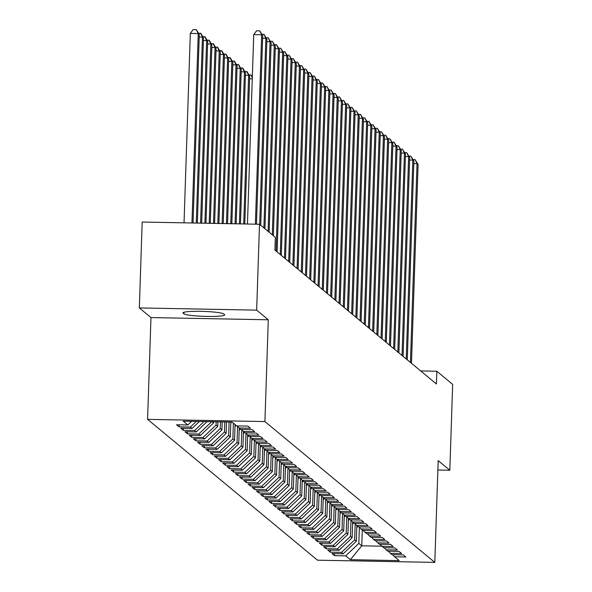 <?xml version="1.0" encoding="UTF-8"?>
<svg xmlns="http://www.w3.org/2000/svg" width="592" height="592" viewBox="0 0 592 592"><rect width="100%" height="100%" fill="white"/><g stroke="black" fill="none" stroke-linecap="round" stroke-linejoin="round"><path stroke-width="0.89" d="M147.586 419.358L317.482 560.187L434.809 562.4L264.913 421.571L147.586 419.358L150.967 317.571L268.294 319.784L256.662 310.141L139.335 307.929L150.967 317.571M139.335 307.929L142.184 222.044L259.511 224.257L256.662 310.141M362.289 530.032L361.771 545.809L350.346 559.684L399.178 560.609L394.561 556.776L405.816 556.991L403.293 554.904L392.037 554.689L390.357 553.298L401.613 553.505L399.097 551.418L387.841 551.211L386.162 549.813L397.417 550.027L394.901 547.94L383.638 547.726L381.958 546.335L393.221 546.549L390.698 544.462L379.442 544.248L377.763 542.857L389.018 543.064L386.502 540.977L375.239 540.77L373.559 539.371L384.822 539.586L382.299 537.499L371.043 537.284L369.364 535.893L380.619 536.108L378.103 534.014L366.848 533.806L365.168 532.415L376.423 532.622L373.9 530.536L362.644 530.321L360.965 528.93L372.22 529.144L369.704 527.058L358.449 526.843L356.769 525.452L368.024 525.666L365.501 523.572L354.245 523.365L352.566 521.974L363.821 522.181L361.305 520.094L350.05 519.88L348.37 518.488L359.625 518.703L357.109 516.616L345.846 516.402L344.167 515.01L355.429 515.225L352.906 513.131L341.651 512.924L339.971 511.525L351.226 511.74L348.71 509.653L337.447 509.438L335.768 508.047L347.03 508.262L344.507 506.175L333.252 505.96L331.572 504.569L342.827 504.776L340.311 502.689L329.056 502.482L327.376 501.084L338.631 501.298L336.108 499.211L324.853 498.997L323.173 497.606L334.428 497.82L331.912 495.726L320.657 495.519L318.977 494.128L330.232 494.335L327.709 492.248L316.454 492.033L314.774 490.642L326.037 490.857L323.513 488.77L312.258 488.555L310.578 487.164L321.833 487.379L319.317 485.285L308.055 485.077L306.375 483.686L317.638 483.893L315.114 481.807L303.859 481.592L302.179 480.201L313.434 480.415L310.918 478.329L299.663 478.114L297.983 476.723L309.239 476.937L306.715 474.843L295.46 474.636L293.78 473.245L305.035 473.452L302.519 471.365L291.264 471.151L289.584 469.759L300.84 469.974L298.316 467.887L287.061 467.673L285.381 466.281L296.636 466.489L294.12 464.402L282.865 464.195L281.185 462.796L292.441 463.011L289.925 460.924L278.662 460.709L276.982 459.318L288.245 459.533L285.721 457.446L274.466 457.231L272.786 455.84L284.042 456.047L281.526 453.96L270.263 453.746L268.583 452.355L279.846 452.569L277.322 450.482L266.067 450.268L264.387 448.877L275.643 449.091L273.127 446.997L261.871 446.79L260.191 445.399L271.447 445.606L268.923 443.519L257.668 443.304L255.988 441.913L267.244 442.128L264.728 440.041L253.472 439.826L251.792 438.435L263.048 438.65L260.524 436.556L249.269 436.348L247.589 434.957L258.852 435.164L256.329 433.078L245.073 432.863L243.393 431.472L254.649 431.686L252.133 429.6L240.87 429.385L239.19 427.994L250.453 428.201L247.93 426.114L236.674 425.907L232.057 422.074L183.224 421.156L187.842 424.982L176.586 424.775L179.102 426.862L190.358 427.069L192.037 428.467L180.782 428.253L183.298 430.34L194.561 430.554L196.241 431.945L184.978 431.731L187.501 433.825L198.757 434.032L200.436 435.423L189.181 435.216L191.697 437.303L202.96 437.518L204.64 438.909L193.377 438.694L195.9 440.781L207.156 440.996L208.835 442.387L197.58 442.172L200.096 444.266L211.351 444.474L213.031 445.865L201.776 445.658L204.299 447.744L215.555 447.959L217.234 449.35L205.979 449.136L208.495 451.222L219.75 451.437L221.43 452.828L210.175 452.614L212.691 454.708L223.954 454.915L225.633 456.306L214.371 456.099L216.894 458.186L228.149 458.4L229.829 459.792L218.574 459.577L221.09 461.664L232.353 461.878L234.032 463.27L222.77 463.062L225.293 465.149L236.548 465.356L238.228 466.755L226.973 466.54L229.489 468.627L240.744 468.842L242.424 470.233L231.169 470.018L233.692 472.105L244.947 472.32L246.627 473.711L235.372 473.504L237.888 475.591L249.143 475.805L250.823 477.196L239.568 476.982L242.091 479.069L253.346 479.283L255.026 480.674L243.771 480.46L246.287 482.554L257.542 482.761L259.222 484.152L247.967 483.945L250.483 486.032L261.745 486.247L263.425 487.638L252.162 487.423L254.686 489.51L265.941 489.725L267.621 491.116L256.366 490.901L258.882 492.995L270.144 493.203L271.824 494.594L260.561 494.387L263.085 496.473L274.34 496.688L276.02 498.079L264.765 497.865L267.281 499.951L278.536 500.166L280.216 501.557L268.96 501.35L271.484 503.437L282.739 503.644L284.419 505.043L273.164 504.828L275.68 506.915L286.935 507.129L288.615 508.521L277.359 508.306L279.883 510.393L291.138 510.607L292.818 511.999L281.555 511.791L284.079 513.878L295.334 514.085L297.014 515.484L285.758 515.269L288.274 517.356L299.537 517.571L301.217 518.962L289.954 518.747L292.478 520.842L303.733 521.049L305.413 522.44L294.157 522.233L296.673 524.32L307.929 524.534L309.609 525.925L298.353 525.711L300.877 527.798L312.132 528.012L313.812 529.403L302.556 529.189L305.072 531.283L316.328 531.49L318.008 532.881L306.752 532.674L309.276 534.761L320.531 534.976L322.211 536.367L310.955 536.152L313.471 538.239L324.727 538.454L326.407 539.845L315.151 539.63L317.667 541.724L328.93 541.932L330.61 543.33L319.347 543.116L321.87 545.202L333.126 545.417L334.806 546.808L323.55 546.594L326.066 548.68L337.329 548.895L339.009 550.286L327.746 550.079L330.269 552.166L341.525 552.373L343.205 553.772L331.949 553.557L334.465 555.644L334.532 553.609M350.346 559.684L345.721 555.858L334.465 555.644M259.511 224.257L275.339 237.377L274.917 250.105L436.415 383.971L436.837 371.243L420.697 370.94M356.835 525.511L356.31 541.28L354.63 539.889L355.163 523.757M343.205 553.772L356.31 541.28M341.525 552.373L354.63 539.889M394.561 556.776L392.592 554.697M352.632 522.026L352.114 537.802L350.434 536.411L350.967 520.279M339.009 550.286L352.114 537.802M337.329 548.895L350.434 536.411M390.357 553.298L388.396 551.219M348.436 518.548L347.911 534.324L346.231 532.933L346.771 516.801M334.806 546.808L347.911 534.324M333.126 545.417L346.231 532.933M386.162 549.813L384.193 547.741M344.241 515.062L343.715 530.839L342.035 529.448L342.568 513.316M330.61 543.33L343.715 530.839M328.93 541.932L342.035 529.448M381.958 546.335L379.997 544.255M340.037 511.584L339.512 527.361L337.832 525.97L338.372 509.838M326.407 539.845L339.512 527.361M324.727 538.454L337.832 525.97M377.763 542.857L375.794 540.777M335.842 508.106L335.316 523.883L333.636 522.492L334.169 506.36M322.211 536.367L335.316 523.883M320.531 534.976L333.636 522.492M373.559 539.371L371.598 537.299M331.638 504.621L331.113 520.398L329.433 519.006L329.973 502.874M318.008 532.881L331.113 520.398M316.328 531.49L329.433 519.006M369.364 535.893L367.395 533.814M327.443 501.143L326.917 516.92L325.237 515.528L325.77 499.396M313.812 529.403L326.917 516.92M312.132 528.012L325.237 515.528M365.168 532.415L363.199 530.336M323.239 497.665L322.721 513.442L321.042 512.043L321.574 495.911M309.609 525.925L322.721 513.442M307.929 524.534L321.042 512.043M360.965 528.93L358.996 526.85M319.044 494.179L318.518 509.956L316.838 508.565L317.371 492.433M305.413 522.44L318.518 509.956M303.733 521.049L316.838 508.565M356.769 525.452L354.8 523.372M314.84 490.701L314.322 506.478L312.643 505.087L313.175 488.955M301.217 518.962L314.322 506.478M299.537 517.571L312.643 505.087M352.566 521.974L350.605 519.894M310.645 487.223L310.119 503L308.439 501.602L308.98 485.47M297.014 515.484L310.119 503M295.334 514.085L308.439 501.602M348.37 518.488L346.401 516.409M306.449 483.738L305.923 499.515L304.244 498.124L304.776 481.992M292.818 511.999L305.923 499.515M291.138 510.607L304.244 498.124M344.167 515.01L342.206 512.931M302.246 480.26L301.72 496.037L300.04 494.646L300.581 478.514M288.615 508.521L301.72 496.037M286.935 507.129L300.04 494.646M339.971 511.525L338.002 509.453M298.05 476.775L297.524 492.551L295.845 491.16L296.377 475.028M284.419 505.043L297.524 492.551M282.739 503.644L295.845 491.16M335.768 508.047L333.807 505.968M293.847 473.297L293.329 489.073L291.649 487.682L292.182 471.55M280.216 501.557L293.329 489.073M278.536 500.166L291.649 487.682M331.572 504.569L329.603 502.49M289.651 469.819L289.125 485.595L287.446 484.204L287.978 468.072M276.02 498.079L289.125 485.595M274.34 496.688L287.446 484.204M327.376 501.084L325.408 499.012M285.448 466.333L284.93 482.11L283.25 480.719L283.783 464.587M271.824 494.594L284.93 482.11M270.144 493.203L283.25 480.719M323.173 497.606L321.212 495.526M281.252 462.855L280.726 478.632L279.047 477.241L279.587 461.109M267.621 491.116L280.726 478.632M265.941 489.725L279.047 477.241M318.977 494.128L317.009 492.048M277.049 459.377L276.531 475.154L274.851 473.755L275.384 457.623M263.425 487.638L276.531 475.154M261.745 486.247L274.851 473.755M314.774 490.642L312.813 488.57M272.853 455.892L272.327 471.669L270.648 470.277L271.188 454.145M259.222 484.152L272.327 471.669M257.542 482.761L270.648 470.277M310.578 487.164L308.61 485.085M268.657 452.414L268.132 468.191L266.452 466.799L266.985 450.667M255.026 480.674L268.132 468.191M253.346 479.283L266.452 466.799M306.375 483.686L304.414 481.607M264.454 448.936L263.928 464.713L262.249 463.314L262.789 447.182M250.823 477.196L263.928 464.713M249.143 475.805L262.249 463.314M302.179 480.201L300.211 478.121M260.258 445.45L259.733 461.227L258.053 459.836L258.586 443.704M246.627 473.711L259.733 461.227M244.947 472.32L258.053 459.836M297.983 476.723L296.015 474.643M256.055 441.972L255.537 457.749L253.857 456.358L254.39 440.226M242.424 470.233L255.537 457.749M240.744 468.842L253.857 456.358M293.78 473.245L291.812 471.165M251.859 438.487L251.334 454.264L249.654 452.873L250.187 436.741M238.228 466.755L251.334 454.264M236.548 465.356L249.654 452.873M289.584 469.759L287.616 467.68M247.656 435.009L247.138 450.786L245.458 449.395L245.991 433.263M234.032 463.27L247.138 450.786M232.353 461.878L245.458 449.395M285.381 466.281L283.42 464.202M243.46 431.531L242.935 447.308L241.255 445.917L241.795 429.785M229.829 459.792L242.935 447.308M228.149 458.4L241.255 445.917M281.185 462.796L279.217 460.724M239.264 428.046L238.739 443.822L237.059 442.431L237.592 426.299M225.633 456.306L238.739 443.822M223.954 454.915L237.059 442.431M276.982 459.318L275.021 457.239M235.061 424.568L234.536 440.344L232.856 438.953L233.381 423.176M221.43 452.828L234.536 440.344M219.75 451.437L232.856 438.953M272.786 455.84L270.818 453.761M230.828 422.052L230.34 436.866L228.66 435.475L229.104 422.022M217.234 449.35L230.34 436.866M215.555 447.959L228.66 435.475M268.583 452.355L266.622 450.283M226.521 421.97L226.137 433.381L224.464 431.99L224.797 421.941M213.031 445.865L226.137 433.381M211.351 444.474L224.464 431.99M264.387 448.877L262.419 446.797M222.207 421.889L221.941 429.903L220.261 428.512L220.483 421.859M208.835 442.387L221.941 429.903M207.156 440.996L220.261 428.512M260.191 445.399L258.223 443.319M217.893 421.807L217.745 426.425L216.065 425.026L216.169 421.778M204.64 438.909L217.745 426.425M202.96 437.518L216.065 425.026M255.988 441.913L254.027 439.834M213.586 421.726L213.542 422.94L212.047 421.696M200.436 435.423L213.542 422.94M198.757 434.032L211.714 421.689M251.792 438.435L249.824 436.356M196.241 431.945L207.096 421.608M194.561 430.554L204.011 421.548M247.589 434.957L245.628 432.878M192.037 428.467L199.393 421.46M190.358 427.069L196.315 421.4M243.393 431.472L241.425 429.392M187.842 424.982L191.69 421.312M239.19 427.994L237.229 425.914M437.873 470.026L449.816 470.255L452.665 384.371L436.837 371.243M268.294 319.784L264.913 421.571M449.816 470.255L438.184 460.613L434.809 562.4M359.366 527.243L358.833 543.375L361.771 545.809L381.818 546.187M345.721 555.858L358.833 543.375M223.754 313.945A20.483 2.153 -178.1 0 0 202.146 311.362A20.483 2.153 -178.1 0 0 182.987 312.879A20.483 2.153 -178.1 0 0 183.165 313.175L183.92 313.804A20.483 2.153 -178.1 0 0 205.52 316.387A20.483 2.153 -178.1 0 0 224.686 314.87A20.483 2.153 -178.1 0 0 224.509 314.567L223.754 313.945M179.102 426.862L179.169 424.819M183.298 430.34L183.372 428.305M187.501 433.825L187.568 431.783M191.697 437.303L191.764 435.261M195.9 440.781L195.967 438.746M200.096 444.266L200.163 442.224M204.299 447.744L204.366 445.702M208.495 451.222L208.562 449.187M212.691 454.708L212.765 452.665M216.894 458.186L216.961 456.143M221.09 461.664L221.164 459.629M225.293 465.149L225.36 463.107M229.489 468.627L229.555 466.585M233.692 472.105L233.759 470.07M237.888 475.591L237.954 473.548M242.091 479.069L242.158 477.034M246.287 482.554L246.353 480.512M250.483 486.032L250.557 483.99M254.686 489.51L254.752 487.475M258.882 492.995L258.948 490.953M263.085 496.473L263.151 494.431M267.281 499.951L267.347 497.916M271.484 503.437L271.55 501.394M275.68 506.915L275.746 504.872M279.883 510.393L279.949 508.358M284.079 513.878L284.145 511.836M288.274 517.356L288.348 515.321M292.478 520.842L292.544 518.799M296.673 524.32L296.74 522.277M300.877 527.798L300.943 525.763M305.072 531.283L305.139 529.241M309.276 534.761L309.342 532.719M313.471 538.239L313.538 536.204M317.667 541.724L317.741 539.682M321.87 545.202L321.937 543.16M326.066 548.68L326.133 546.645M330.269 552.166L330.336 550.123M255.381 224.183L261.671 34.773L262.715 35.646L256.462 224.198M247.456 224.028L253.739 34.625L261.671 34.773L259.74 30.858L262.715 35.646M253.739 34.625L256.573 30.799L259.74 30.858M193.044 223.006L199.297 34.447L198.246 33.581L190.321 33.426L184.038 222.836M190.321 33.426L193.147 29.6L196.322 29.659L198.246 33.581L191.963 222.984M196.322 29.659L199.297 34.447M259.688 224.405L265.867 38.258L266.918 39.124L260.739 225.278M261.945 34.299L263.943 34.336L265.867 38.258L262.633 38.191M263.943 34.336L266.918 39.124M263.891 227.89L270.063 41.736L271.114 42.602L264.942 228.756M266.141 37.777L268.139 37.814L270.063 41.736L266.829 41.677M268.139 37.814L271.114 42.602M197.351 223.088L203.493 37.932L202.449 37.059L196.278 223.066M198.52 33.1L200.94 33.485L203.493 37.932M200.518 33.137L202.449 37.059L199.215 37M201.665 223.169L207.696 41.41L206.645 40.537L200.584 223.147M202.723 36.586L205.143 36.97L207.696 41.41M204.721 36.623L206.645 40.537L203.411 40.478M268.087 231.368L274.266 45.214L275.317 46.087L269.138 232.242M270.344 41.262L272.342 41.299L274.266 45.214L271.032 45.155M272.342 41.299L275.317 46.087M272.29 234.846L278.462 48.699L279.513 49.565L273.341 235.72M274.54 44.74L276.538 44.777L278.462 48.699L275.228 48.633M276.538 44.777L279.513 49.565M205.979 223.251L211.892 44.888L210.848 44.023L204.899 223.228M206.919 40.064L209.339 40.448L211.892 44.888M208.917 40.101L210.848 44.023L207.607 43.963M210.286 223.332L216.095 48.374L215.044 47.501L209.213 223.31M211.122 43.542L213.534 43.934L216.095 48.374M213.12 43.586L215.044 47.501L211.81 47.441M276.064 251.052L282.665 52.177L283.716 53.051L277.115 251.926M278.736 48.218L280.734 48.255L282.665 52.177L279.431 52.118M280.734 48.255L283.716 53.051M214.6 223.413L220.291 51.852L219.24 50.979L213.52 223.391M215.318 47.027L217.738 47.412L220.291 51.852M217.316 47.064L219.24 50.979L216.006 50.919M280.268 254.538L286.861 55.655L287.912 56.529L281.311 255.404M282.939 51.704L284.937 51.741L286.861 55.655L283.627 55.596M284.937 51.741L287.912 56.529M218.914 223.495L224.494 55.33L223.443 54.464L217.834 223.473M219.521 50.505L221.933 50.89L224.494 55.33M221.519 50.542L223.443 54.464L220.209 54.405M284.463 258.016L291.064 59.141L292.108 60.007L285.514 258.882M287.135 55.182L289.133 55.219L291.064 59.141L287.83 59.074M289.133 55.219L292.108 60.007M288.667 261.494L295.26 62.619L296.311 63.492L289.71 262.367M291.338 58.66L293.336 58.697L295.26 62.619L292.026 62.56M293.336 58.697L296.311 63.492M292.862 264.979L299.456 66.097L300.507 66.97L293.913 265.845M295.534 62.145L297.532 62.182L299.456 66.097L296.222 66.038M297.532 62.182L300.507 66.97M297.058 268.457L303.659 69.582L304.71 70.448L298.109 269.33M299.737 65.623L301.735 65.66L303.659 69.582L300.425 69.523M301.735 65.66L304.71 70.448M301.261 271.935L307.855 73.06L308.906 73.933L302.312 272.808M303.933 69.101L305.931 69.146L307.855 73.06L304.621 73.001M305.931 69.146L308.906 73.933M305.457 275.421L312.058 76.546L313.109 77.411L306.508 276.286M308.136 72.587L310.134 72.624L312.058 76.546L308.824 76.479M310.134 72.624L313.109 77.411M309.66 278.899L316.254 80.024L317.305 80.889L310.711 279.772M312.332 76.065L314.33 76.102L316.254 80.024L313.02 79.964M314.33 76.102L317.305 80.889M313.856 282.377L320.457 83.502L321.508 84.375L314.907 283.25M316.528 79.55L318.526 79.587L320.457 83.502L317.223 83.442M318.526 79.587L321.508 84.375M318.059 285.862L324.653 86.987L325.704 87.853L319.103 286.728M320.731 83.028L322.729 83.065L324.653 86.987L321.419 86.92M322.729 83.065L325.704 87.853M230.791 423.31L231.657 422.066M223.228 223.576L228.69 58.815L227.639 57.942L222.148 223.554M223.717 53.99L226.137 54.375L228.69 58.815M225.715 54.027L227.639 57.942L224.405 57.883M234.987 426.795L235.993 425.345M227.535 223.658L232.893 62.293L231.842 61.427L226.462 223.635M227.913 57.468L230.332 57.853L232.893 62.293M229.911 57.505L231.842 61.427L228.608 61.361M239.19 430.273L240.197 428.823M231.849 223.739L237.089 65.771L236.038 64.905L230.769 223.717M232.116 60.946L234.536 61.331L237.089 65.771M234.114 60.983L236.038 64.905L232.804 64.846M243.386 433.751L244.392 432.308M236.164 223.82L241.284 69.257L240.241 68.383L235.083 223.798M236.312 64.432L238.731 64.817L241.284 69.257M238.31 64.469L240.241 68.383L237.007 68.324M247.582 437.236L248.596 435.786M240.47 223.902L245.488 72.735L244.437 71.869L239.397 223.88M240.515 67.91L242.927 68.295L245.488 72.735M242.513 67.947L244.437 71.869L241.203 71.802M251.785 440.714L252.791 439.264M244.785 223.983L249.683 76.22L248.633 75.347L243.704 223.961M244.711 71.388L247.13 71.773L249.683 76.22M246.709 71.425L248.633 75.347L245.399 75.288M255.981 444.2L256.995 442.749M248.914 74.873L250.912 74.91L252.333 77.004M252.273 78.817L249.602 78.766M252.31 77.759L250.912 74.91M260.184 447.678L261.19 446.227M264.38 451.156L265.394 449.705M322.255 289.34L328.856 90.465L329.899 91.338L323.306 290.213M324.927 86.506L326.925 86.543L328.856 90.465L325.622 90.406M326.925 86.543L329.899 91.338M268.583 454.641L269.589 453.191M326.451 292.818L333.052 93.943L334.103 94.816L327.502 293.691M329.13 89.991L331.128 90.028L333.052 93.943L329.818 93.884M331.128 90.028L334.103 94.816M272.779 458.119L273.785 456.669M330.654 296.303L337.248 97.428L338.298 98.294L331.705 297.169M333.326 93.469L335.324 93.506L337.248 97.428L334.014 97.362M335.324 93.506L338.298 98.294M276.982 461.597L277.988 460.147M334.85 299.781L341.451 100.906L342.502 101.78L335.901 300.655M337.529 96.947L339.527 96.984L341.451 100.906L338.217 100.847M339.527 96.984L342.502 101.78M281.178 465.083L282.184 463.632M339.053 303.267L345.647 104.384L346.697 105.258L340.104 304.133M341.725 100.433L343.723 100.47L345.647 104.384L342.413 104.325M343.723 100.47L346.697 105.258M285.374 468.561L286.387 467.11M343.249 306.745L349.85 107.87L350.901 108.736L344.3 307.618M345.92 103.911L347.918 103.948L349.85 107.87L346.616 107.811M347.918 103.948L350.901 108.736M289.577 472.039L290.583 470.588M347.452 310.223L354.046 111.348L355.096 112.221L348.503 311.096M350.124 107.389L352.122 107.433L354.046 111.348L350.812 111.289M352.122 107.433L355.096 112.221M293.773 475.524L294.786 474.074M351.648 313.708L358.249 114.826L359.292 115.699L352.699 314.574M354.319 110.874L356.317 110.911L358.249 114.826L355.015 114.767M356.317 110.911L359.292 115.699M297.976 479.002L298.982 477.552M355.851 317.186L362.445 118.311L363.495 119.177L356.895 318.059M358.523 114.352L360.521 114.389L362.445 118.311L359.211 118.252M360.521 114.389L363.495 119.177M302.172 482.48L303.178 481.037M360.047 320.664L366.648 121.789L367.691 122.662L361.098 321.537M362.718 117.838L364.716 117.875L366.648 121.789L363.414 121.73M364.716 117.875L367.691 122.662M306.375 485.965L307.381 484.515M364.243 324.15L370.844 125.275L371.894 126.14L365.294 325.015M366.922 121.316L368.92 121.353L370.844 125.275L367.61 125.208M368.92 121.353L371.894 126.14M310.571 489.443L311.577 487.993M368.446 327.628L375.039 128.753L376.09 129.626L369.497 328.501M371.117 124.794L373.115 124.831L375.039 128.753L371.806 128.693M373.115 124.831L376.09 129.626M314.766 492.929L315.78 491.478M372.642 331.106L379.243 132.231L380.293 133.104L373.693 331.979M375.321 128.279L377.319 128.316L379.243 132.231L376.009 132.171M377.319 128.316L380.293 133.104M318.97 496.407L319.976 494.956M376.845 334.591L383.438 135.716L384.489 136.582L377.896 335.457M379.516 131.757L381.514 131.794L383.438 135.716L380.205 135.649M381.514 131.794L384.489 136.582M323.165 499.885L324.179 498.434M381.041 338.069L387.642 139.194L388.692 140.067L382.092 338.942M383.712 135.235L385.71 135.272L387.642 139.194L384.408 139.135M385.71 135.272L388.692 140.067M327.369 503.37L328.375 501.92M385.244 341.554L391.837 142.672L392.888 143.545L386.287 342.42M387.915 138.72L389.913 138.757L391.837 142.672L388.604 142.613M389.913 138.757L392.888 143.545M331.564 506.848L332.578 505.398M389.44 345.032L396.041 146.157L397.084 147.023L390.491 345.898M392.111 142.198L394.109 142.235L396.041 146.157L392.807 146.091M394.109 142.235L397.084 147.023M335.768 510.326L336.774 508.876M393.636 348.51L400.236 149.635L401.287 150.509L394.686 349.384M396.314 145.676L398.312 145.713L400.236 149.635L397.003 149.576M398.312 145.713L401.287 150.509M339.963 513.812L340.97 512.361M397.839 351.996L404.432 153.113L405.483 153.987L398.89 352.862M400.51 149.162L402.508 149.199L404.432 153.113L401.198 153.054M402.508 149.199L405.483 153.987M344.167 517.29L345.173 515.839M402.035 355.474L408.635 156.599L409.686 157.465L403.085 356.347M404.713 152.64L406.711 152.677L408.635 156.599L405.402 156.54M406.711 152.677L409.686 157.465M348.362 520.768L349.369 519.325M406.238 358.952L412.831 160.077L413.882 160.95L407.289 359.825M408.909 156.118L410.907 156.162L412.831 160.077L409.597 160.018M410.907 156.162L413.882 160.95M352.558 524.253L353.572 522.803M410.434 362.437L417.034 163.562L418.085 164.428L411.484 363.303M413.112 159.603L415.103 159.64L417.034 163.562L413.801 163.496M415.103 159.64L418.085 164.428M356.761 527.731L357.768 526.281M183.18 312.598L183.165 313.175M183.971 312.258L183.92 313.804"/></g></svg>
